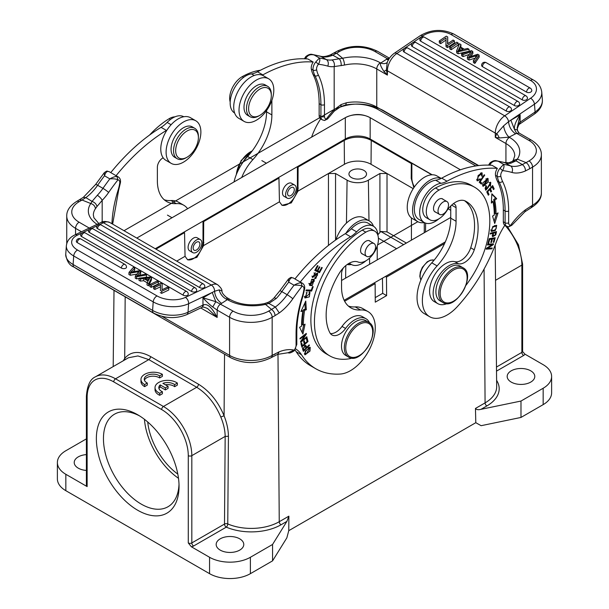 <?xml version="1.0" encoding="UTF-8"?>
<svg xmlns="http://www.w3.org/2000/svg" width="609" height="609" viewBox="0 0 609 609"><rect width="100%" height="100%" fill="white"/><g stroke="black" fill="none" stroke-linecap="round" stroke-linejoin="round"><path stroke-width="0.91" d="M348.493 357.011L345.653 355.374A20.074 11.594 -60 0 1 341.497 346.186A20.074 11.594 -60 0 1 350.259 325.982A20.074 11.594 -60 0 1 365.727 320.6L368.567 322.245C382.673 328.845 361.266 365.933 348.493 357.011A20.074 11.594 -60 0 1 344.336 347.823A20.074 11.594 -60 0 1 353.098 327.619A20.074 11.594 -60 0 1 368.567 322.245M201.853 243.021A7.529 4.347 120 0 0 200.292 239.573A7.529 4.347 120 0 0 192.764 243.92A7.529 4.347 120 0 0 192.764 252.613A7.529 4.347 120 0 0 198.564 250.596A7.529 4.347 120 0 0 201.853 243.021M199.897 244.148A4.765 2.756 120 0 0 198.915 241.963A4.765 2.756 120 0 0 194.142 244.719A4.765 2.756 120 0 0 194.142 250.223A4.765 2.756 120 0 0 197.818 248.952A4.765 2.756 120 0 0 199.897 244.148M296.248 188.524A7.529 4.347 120 0 0 294.695 185.075A7.529 4.347 120 0 0 287.166 189.422A7.529 4.347 120 0 0 287.166 198.115A7.529 4.347 120 0 0 292.967 196.098A7.529 4.347 120 0 0 296.248 188.524M294.299 189.65A4.765 2.756 120 0 0 293.31 187.465A4.765 2.756 120 0 0 288.544 190.221A4.765 2.756 120 0 0 288.544 195.725A4.765 2.756 120 0 0 292.221 194.446A4.765 2.756 120 0 0 294.299 189.65M442.895 302.513L440.056 300.876A20.074 11.594 -60 0 1 435.892 291.681A20.074 11.594 -60 0 1 444.661 271.477A20.074 11.594 -60 0 1 460.13 266.103L462.969 267.739C477.075 274.339 455.661 311.427 442.895 302.513A20.074 11.594 -60 0 1 438.731 293.325A20.074 11.594 -60 0 1 447.501 273.121A20.074 11.594 -60 0 1 462.969 267.739M220.214 550.11A13.801 7.97 0 0 0 235.257 551.838A13.801 7.97 0 0 0 243.775 544.469A13.801 7.97 0 0 0 239.733 538.836A13.801 7.97 0 0 0 224.691 537.108A13.801 7.97 0 0 0 216.172 544.469A13.801 7.97 0 0 0 220.214 550.11M86.394 454.603A13.801 7.97 0 0 0 74.214 462.513A13.801 7.97 0 0 0 78.257 468.154A13.801 7.97 0 0 0 86.394 470.43M363.946 170.436A8.785 5.07 0 0 0 354.369 169.34A8.785 5.07 0 0 0 348.949 174.022A8.785 5.07 0 0 0 351.522 177.607A8.785 5.07 0 0 0 361.091 178.711A8.785 5.07 0 0 0 366.519 174.022A8.785 5.07 0 0 0 363.946 170.436M496.472 367.052L521.867 352.383A2.512 1.446 60 0 0 523.641 355.458A5.017 2.9 0 0 0 524.943 354.156L522.583 351.545M123.345 360.718L124.708 358.419L125.195 359.653M162.9 383.35A8.762 5.062 180 0 1 174.646 384.629L177.356 383.069A12.545 7.247 0 0 0 163.41 380.762A12.545 7.247 0 0 0 155.021 387.598A12.545 7.247 0 0 0 159.718 393.254L162.397 391.709A8.762 5.062 180 0 1 158.82 387.628A8.762 5.062 180 0 1 160.197 384.903L165.359 387.88L168.054 386.327L162.9 383.35M165.382 384.774A8.762 5.062 0 0 1 174.646 386.685L174.646 384.629M174.646 386.685L177.356 385.116L177.356 383.069M155.021 387.598L155.021 389.646A12.545 7.247 0 0 0 159.718 395.302L159.718 393.254M159.718 395.302L162.397 393.757L162.397 391.709M159.002 388.649A8.762 5.062 0 0 1 160.197 386.951L160.197 384.903M160.197 386.951L165.359 389.927L165.359 387.88M165.359 389.927L168.054 388.375L168.054 386.327M144.63 384.583L147.309 383.038A8.762 5.062 180 0 1 144.249 379.194A8.762 5.062 180 0 1 149.974 374.451A8.762 5.062 180 0 1 159.665 375.905L162.375 374.337A12.545 7.247 0 0 0 148.703 372.769A12.545 7.247 0 0 0 140.961 379.46A12.545 7.247 0 0 0 144.63 384.583L144.63 386.631L147.309 385.086L147.309 383.038M144.432 380.222A8.762 5.062 0 0 1 150.826 376.347A8.762 5.062 0 0 1 159.665 377.953L159.665 375.905M159.665 377.953L162.375 376.385L162.375 374.337M140.961 379.46L140.961 381.508A12.545 7.247 0 0 0 144.63 386.631M87.133 486.591L87.133 397.258A2.512 1.446 180 0 1 86.394 396.231L86.394 485.563A2.512 1.446 0 0 0 87.133 486.591L65.841 474.297A28.859 16.664 180 0 1 57.383 462.513A28.859 16.664 180 0 1 65.841 450.736L86.394 438.868M191.348 546.76L188.272 542.939A2.512 1.446 0 0 0 191.82 542.939L224.5 524.067L225.17 436.402C225.071 430.236 223.61 423.773 220.793 416.99L224.082 415.787C226.883 422.905 228.337 429.733 228.428 436.272L225.17 436.402L191.82 455.654L191.82 542.939A2.512 1.446 -120 0 0 193.601 546.007A5.017 2.9 0 0 1 191.348 546.76L209.565 557.281A28.859 16.664 180 0 0 250.383 557.281L250.383 573.67L272.558 560.866L272.558 544.469L250.383 557.281M87.133 397.258A37.644 21.734 60 0 1 113.746 381.889L161.659 409.553A2.512 1.446 -60 0 1 163.433 406.477L196.699 387.271C207.075 393.726 215.106 403.638 220.793 416.99M224.538 354.172L224.082 415.787C218.083 401.529 209.549 391.008 198.473 384.21L150.568 356.554C139.484 350.556 130.866 351.172 124.708 358.419L125.172 296.804M128.666 357.711L137.946 355.938L148.794 359.607L115.52 378.813A2.512 1.446 120 0 0 113.746 381.889M377.23 259.883L377.23 246.097M425.645 223.13L425.508 232.014M377.9 234.724L380.815 231.473L403.63 244.643M406.37 243.06L387.012 231.884L380.815 231.473M344.428 164.293L328.457 173.512L335.551 173.512L347.084 180.173A15.058 8.693 180 0 0 368.376 180.173L379.917 173.512L387.012 173.512L371.041 164.293A18.818 10.863 180 0 0 344.428 164.293L344.245 140.42L298.113 167.056L297.961 191.119L291.3 202.896L282.043 205.309L279.455 201.8L278.945 178.117L203.711 221.554L203.558 245.617L196.897 257.394L187.641 259.815L185.052 256.305L184.542 232.623L183.834 232.212L203.003 221.151L203.003 242.047A13.55 7.826 -60 0 1 197.544 255.186A13.55 7.826 -60 0 1 187.389 259.662M200.292 239.573L197.187 237.784A7.529 4.347 120 0 0 193.418 238.157A7.529 4.347 120 0 0 188.097 247.376A7.529 4.347 120 0 0 189.658 250.824L192.764 252.613M203.711 221.554L203.003 221.151M184.542 232.623L155.942 249.142M430.913 174.882L430.487 174.943M430.487 174.638L431.02 174.334L411.851 163.265L411.851 178.018A13.55 7.826 60 0 0 414.371 186.948M413.861 187.679L411.212 178.391L411.326 163.57L411.851 163.265M411.326 163.57L371.224 140.42A19.077 11.015 0 0 0 344.245 140.42M298.113 167.056L297.405 166.645L297.405 187.549A13.55 7.826 -60 0 1 291.947 200.681A13.55 7.826 -60 0 1 281.792 205.157M278.945 178.117L278.237 177.714L297.405 166.645M294.695 185.075L291.582 183.279A7.529 4.347 120 0 0 287.821 183.652A7.529 4.347 120 0 0 282.5 192.878A7.529 4.347 120 0 0 284.053 196.319L287.166 198.115M485.099 188.394A30.191 17.433 180 0 1 485.518 188.805M444.57 243.547L386.479 277.087L386.616 295.609L382.68 293.332L375.228 297.634M386.616 295.609L375.266 302.163L375.121 283.642L374.055 283.025M386.479 277.087L385.413 276.471M382.68 293.332L382.452 278.184M375.121 283.642L344.641 301.242M511.225 382.094A13.801 7.97 0 0 0 526.26 383.822A13.801 7.97 0 0 0 534.786 376.461A13.801 7.97 0 0 0 530.744 370.828A13.801 7.97 0 0 0 515.701 369.1A13.801 7.97 0 0 0 507.183 376.461A13.801 7.97 0 0 0 511.225 382.094M475.804 422.692L481.118 425.691L520.984 417.439L520.984 401.049L480.996 409.324C478.271 410.009 476.428 409.72 475.462 408.441L485.084 402.884A39.577 22.853 0 0 0 496.678 386.745A39.577 22.853 0 0 0 496.678 386.586L495.17 245.107M272.558 560.866L286.847 537.854L288.757 530.683L475.796 422.692L475.462 408.441M520.984 417.439L543.159 404.635A28.859 16.664 0 0 0 551.617 392.851L551.617 376.461A28.859 16.664 180 0 1 543.159 388.245L520.984 401.049M524.943 354.156L543.159 364.677A28.859 16.664 180 0 1 551.617 376.461M277.993 354.232L279.249 521.715L288.879 516.158L288.757 530.683M57.383 462.513L57.383 478.91A28.859 16.664 0 0 0 65.841 490.687L209.565 573.67A28.859 16.664 0 0 0 250.383 573.67M179.046 486.385A58.472 33.761 60 0 1 137.703 510.258A58.472 33.761 60 0 1 96.359 438.647A58.472 33.761 60 0 1 137.703 414.775A58.472 33.761 60 0 1 179.046 486.385M193.601 546.007L226.274 527.143A42.09 24.299 0 0 0 281.023 524.775A2.512 1.446 -120 0 1 279.249 521.715A39.577 22.853 0 0 1 227.766 523.946A2.512 1.439 -179.6 0 0 224.5 524.067A2.512 1.446 -120 0 0 225.84 526.831A2.512 1.446 -120 0 0 226.274 527.143A2.512 1.218 113.1 0 0 227.766 523.946L228.428 436.272M288.879 516.158L286.892 521.388L272.558 544.469M139.514 415.871A53.447 30.861 -120 0 0 114.522 414.173A53.447 30.861 -120 0 0 114.522 475.895A53.447 30.861 -120 0 0 167.977 506.757A53.447 30.861 -120 0 0 179.008 484.269M178.498 478.293A53.447 30.861 60 0 1 144.44 419.296M147.721 421.984A48.933 28.25 -120 0 0 177.813 474.099M177.189 158.713L174.699 157.282A17.57 10.14 -60 0 1 172.012 143.199A17.57 10.14 -60 0 1 192.269 126.855L194.751 128.293A17.57 10.14 120 0 0 174.494 144.637A17.57 10.14 120 0 0 177.189 158.713A17.57 10.14 120 0 0 185.973 157.845L187.032 157.229A16.062 9.272 120 0 0 197.522 143.085A16.062 9.272 120 0 0 198.389 137.565A16.062 9.272 120 0 0 189.254 129.976A16.062 9.272 120 0 0 176.541 145.155A16.062 9.272 120 0 0 187.032 157.229M198.389 137.565L198.389 136.332A17.57 10.14 120 0 0 194.751 128.293M345.874 233.3A24.596 14.197 -60 0 1 357.026 222.178A24.596 14.197 -60 0 1 369.32 220.96L363.999 217.893A24.596 14.197 120 0 0 351.705 219.111A24.596 14.197 120 0 0 335.947 239.794M369.32 220.96A24.596 14.197 -60 0 1 373.477 226.266M351.401 264.512A24.596 14.197 -60 0 1 347.206 264.504M195.786 120.772L190.457 117.697A24.596 14.197 120 0 0 178.163 118.915A24.596 14.197 120 0 0 162.101 140.588A24.596 14.197 120 0 0 165.869 160.296L171.19 163.364A24.596 14.197 -60 0 1 167.422 143.663A24.596 14.197 -60 0 1 183.484 121.99A24.596 14.197 -60 0 1 195.786 120.772A24.596 14.197 -60 0 1 199.554 140.481A24.596 14.197 -60 0 1 183.484 162.146A24.596 14.197 -60 0 1 171.19 163.364M174.897 116.859A17.57 10.14 -60 0 0 169.066 118.747A73.773 42.592 120 0 0 149.57 135.031M352.032 358.031A22.586 13.04 120 0 1 349.482 358.747A73.773 42.592 -60 0 1 329.713 355.846A73.773 42.592 -60 0 1 318.263 297.222A73.773 42.592 -60 0 1 365.834 232.166A17.57 10.14 120 0 1 374.801 231.192L371.254 229.144A17.57 10.14 -60 0 0 362.286 230.118A73.773 42.592 120 0 0 314.708 295.175A73.773 42.592 120 0 0 326.165 353.799L329.713 355.846M369.572 322.937A22.586 13.04 120 0 0 366.017 318.743A22.586 13.04 120 0 0 345.577 328.457A15.058 8.693 -60 0 1 331.951 334.942A15.058 8.693 -60 0 1 329.796 332.598A57.216 33.031 -60 0 1 339.297 273.251A20.074 11.594 -60 0 1 358.023 261.992A17.57 10.14 120 0 0 375.167 250.817A17.57 10.14 120 0 0 374.801 231.192M330.39 333.549A15.058 8.693 120 0 0 342.03 326.409A22.586 13.04 -60 0 1 362.462 316.688L366.017 318.743M370.287 241.37A7.529 4.347 120 0 0 369.663 240.867A7.529 4.347 120 0 0 363.877 242.869A7.529 4.347 120 0 0 360.574 250.421A7.529 4.347 120 0 0 362.134 253.907A7.529 4.347 120 0 0 362.88 254.189M305.505 297.07L309.867 293.553L308.969 292.921L309.448 291.977L309.958 292.175L309.319 296.865L305.033 297.984L307.02 292.29L305.505 297.07L304.264 296.332M304.591 297.588L306.715 297.283M309.638 293.226L309.41 292.061M306.921 293.18L306.16 292.746M309.867 293.553L308.969 292.921M314.838 270.35L318.431 272.086L318.872 271.279M321.674 267.42L322.23 267.686L319.497 272.703L314.792 270.426L317.434 265.577L317.989 265.844L315.827 269.81L317.274 270.503L319.299 266.788L319.847 267.054L317.822 270.769L319.428 271.545L321.674 267.42M317.297 270.465L317.822 270.769M315.295 269.498L315.827 269.81M318.431 272.086L319.497 272.703M314.922 273.548L313.049 276.684L317.776 273.243L315.85 278.465L314.784 277.849L317.594 275.07L317.335 274.096L312.584 277.521L315.295 272.665L314.922 273.548L313.917 272.969M317.266 274.05L317.144 273.106M312.181 277.034L312.965 276.638M315.059 274.012L316.124 274.621M315.85 278.465L314.754 278.549L315.112 277.689M306.167 290.295L310.666 290.09M312.516 286.664L313.186 286.687L311.602 291.056L305.954 290.866L306.289 289.945L311.275 290.105L312.516 286.664M310.537 290.44L311.602 291.056M311.549 279.432L313.795 280.33L309.699 283.855L310.263 284.555L314.373 281.008L313.795 280.33M310.263 284.555L308.892 283.703M309.364 285.111L311.465 284.867M314.145 280.612L313.673 279.181M311.838 279.303L314.274 279.417L312.234 285.606L309.829 285.492L311.838 279.303M300.26 282.036L294.939 278.96A150.568 86.927 -60 0 1 345.273 233.673A25.091 14.487 120 0 0 351.324 228.771L356.646 231.846A25.091 14.487 -60 0 1 350.594 236.749A150.568 86.927 120 0 0 300.26 282.036A7.529 4.347 -60 0 1 300.648 282.218L302.422 283.246A7.529 4.347 120 0 0 301.189 282.896L302.117 286.207C300.526 285.301 297.824 284.966 294.025 285.21C297.177 283.474 299.559 282.698 301.189 282.896M356.646 231.846A22.084 12.751 -60 0 1 373.393 226.213A22.084 12.751 -60 0 1 377.945 235.523M366.009 260.751A22.084 12.751 -60 0 1 351.309 264.458A22.084 12.751 -60 0 1 350.814 264.146A7.529 4.347 -60 0 0 350.647 264.04A7.529 4.347 -60 0 0 348.158 263.857M373.393 226.213L368.064 223.138A22.084 12.751 120 0 0 351.324 228.771M295.578 348.858A50.189 28.973 -60 0 1 301.516 354.773A115.436 66.647 120 0 0 315.782 368.749A115.436 66.647 120 0 0 340.324 374.048A35.132 20.287 120 0 0 350.419 370.698A35.132 20.287 120 0 0 373.37 339.738A35.132 20.287 120 0 0 367.988 311.587A35.132 20.287 120 0 0 360.52 309.973A45.173 26.08 -60 0 1 350.913 307.903A45.173 26.08 -60 0 1 341.558 287.22L341.558 273.639A7.529 4.347 -60 0 1 343.545 267.709M348.409 306.091A45.173 26.08 120 0 0 355.192 306.898A35.132 20.287 -60 0 1 362.659 308.512L367.988 311.587M315.782 368.749L310.461 365.674A115.436 66.647 -60 0 1 296.195 351.705A50.189 28.973 120 0 0 294.923 349.916M167.011 130.029A25.091 14.487 -60 0 1 166.409 130.41A150.568 86.927 120 0 0 116.075 175.697L110.754 172.621A150.568 86.927 -60 0 1 161.088 127.334A25.091 14.487 120 0 0 167.132 122.432A22.084 12.751 -60 0 1 183.789 116.745M187.61 208.727A35.132 20.287 120 0 0 183.796 205.248A35.132 20.287 120 0 0 176.328 203.634A45.173 26.08 -60 0 1 166.729 201.564A45.173 26.08 -60 0 1 157.373 180.881L157.373 167.292A7.529 4.347 -60 0 1 163.174 157.822M164.224 199.752A45.173 26.08 120 0 0 171.007 200.559A35.132 20.287 -60 0 1 178.475 202.173L183.796 205.248M305.246 309.128L306.312 309.745L304.629 310.301A84.567 48.827 120 0 0 303.351 325.168L302.285 324.551A84.567 48.827 -60 0 1 303.571 309.692L305.246 309.128L304.865 303.031M302.079 332.4L303.693 324.97M301.47 310.392L302.894 310.887L300.937 311.542L305.764 301.074L306.312 309.745M303.351 325.168L305.063 324.178L302.909 334.075L299.575 327.337L301.569 326.188A87.079 50.273 -60 0 1 302.894 310.887M304.629 310.301L303.571 309.692M301.425 340.347L301.897 340.621L306.829 336.731L306.944 337.371L300.656 342.327L300.541 341.641L305.01 335.102L300.077 338.992L299.963 338.353L306.251 333.397L306.373 334.082L301.897 340.621M305.802 333.747L306.373 334.082M304.477 334.79L305.01 335.102M306.411 337.059L306.944 337.371M306.289 354.004L309.699 348.211L308.877 348.203C305.322 351.058 304.462 352.992 306.289 354.004L304.431 353.319M308.573 347.564L309.699 348.211M309.73 348.226L309.585 347.214M304.576 354.347L305.596 353.989M305.231 351.089L310.225 347.351L309.981 351.111L304.995 354.826L305.231 351.089M302.254 347.754L303.32 348.363L303.868 350.091M302.81 349.467L303.876 350.084L306.03 347.975L305.284 346.369L303.32 348.363M302.81 349.475L302.566 348.812M308.9 345.174L309.41 345.463L303.373 351.363L302.582 348.98L305.832 345.44L306.738 347.282L305.68 346.666L305.208 345.41M302.932 350.137L303.32 349.764M305.802 347.336L306.182 346.963M306.738 347.282L309.197 344.884L309.41 345.463M306.357 338.65L307.081 338.003L308.017 341.535L301.843 346.993L300.937 343.567L301.668 342.928L302.407 345.722L304.294 344.047L303.602 341.428L304.325 340.796L305.018 343.407L307.126 341.55L306.357 338.65M303.967 342.798L305.018 343.407M301.348 345.113L302.407 345.722M306.959 340.926L308.017 341.535M111.949 223.739A99.876 57.665 -60 0 1 118.001 190.51A36.137 20.866 120 0 0 119.729 183.233A5.017 2.9 120 0 0 117.933 179.868C116.342 178.962 113.639 178.627 109.841 178.871A155.584 89.828 120 0 0 102.951 188.348A35.132 20.287 -60 0 1 97.311 195.283L92.058 201.404L85.823 197.613L82.025 200.026L90.771 203.528L92.058 201.412M133.165 271.751L134.619 270.312L134.772 268.181L130.684 272.231L139.179 270.731L140.801 271.667L140.626 273.791L139.316 275.405M136.987 274.08L130.265 275.253L130.417 273.121L129.032 272.322L133.386 267.381L134.772 268.181M129.032 272.322L128.88 274.453L130.265 275.253M130.417 273.121L139.103 271.584L135.373 275.976L135.213 278.107L136.523 278.861L136.682 276.737L135.373 275.976M137.01 275.869L145.201 274.202L146.563 274.986L146.404 277.118L142.742 277.765M146.563 274.986L136.682 276.737M139.073 278.412L136.523 278.861M137.002 275.877L140.816 271.675M121.358 268.059A3.015 1.736 120 0 1 123.482 264.595A3.015 1.736 120 0 1 124.99 264.443A3.015 3.015 0 0 1 126.489 267.267A3.015 1.583 -175.8 0 1 124.586 268.584A3.015 1.583 -175.8 0 1 121.358 268.059L77.221 242.58A3.015 1.583 -175.8 0 1 76.338 241.347A3.015 3.015 0 0 1 80.845 238.956A3.015 1.736 -60 0 0 79.345 239.109A3.015 1.736 -60 0 0 77.221 242.58M191.569 291.46A3.015 1.736 120 0 1 193.692 287.988A3.015 1.736 120 0 1 195.192 287.844A3.015 3.015 0 0 1 196.692 290.668A3.015 1.583 -175.8 0 1 194.789 291.977A3.015 1.583 -175.8 0 1 191.569 291.46L89.363 232.448A3.015 1.583 -175.8 0 1 88.48 231.222A3.015 3.015 0 0 1 92.987 228.832A3.015 1.736 -60 0 0 91.479 228.984A3.015 1.736 -60 0 0 89.363 232.448M199.699 287.585A3.015 1.736 120 0 1 201.823 284.114A3.015 1.736 120 0 1 203.33 283.969A3.015 3.015 0 0 1 204.822 286.793A3.015 1.583 -175.8 0 1 202.919 288.11A3.015 1.583 -175.8 0 1 199.699 287.585L97.493 228.581A3.015 1.583 -175.8 0 1 96.61 227.347A3.015 3.015 0 0 1 101.117 224.957A3.015 1.736 -60 0 0 99.61 225.109A3.015 1.736 -60 0 0 97.493 228.581M183.126 295.152A3.015 1.736 120 0 1 184.519 292.251A3.015 1.736 120 0 1 186.757 291.536A3.015 3.015 0 0 1 188.25 294.36A3.015 1.583 -175.8 0 1 186.346 295.677A3.015 1.583 -175.8 0 1 183.126 295.152L81.537 236.505A3.015 1.583 -175.8 0 1 80.654 235.272A3.015 3.015 0 0 1 85.161 232.882A3.015 1.736 -60 0 0 82.931 233.605A3.015 1.736 -60 0 0 81.537 236.505M148.002 280.247L148.154 278.115L144.957 278.458L148.436 280.46L150.042 277.818M148.154 278.115L150.05 277.795M148.604 280.17L148.048 280.239M143.808 278.595L140.534 278.96L139.096 278.13L150.103 277.034L151.565 277.879L148.687 283.665L147.142 282.774L148.086 281.061L143.808 278.595L143.648 280.719L140.382 281.092L140.534 278.96M147.157 282.743L143.648 280.719M147.142 282.774L146.99 284.905L148.527 285.796L148.687 283.665M151.565 277.879L151.413 280.011L148.527 285.796M139.096 278.13L138.943 280.262L140.382 281.092M160.586 284.685L155.029 287.326L153.734 286.58L160.799 283.208L162.192 284.015L162.024 289.762L167.574 287.121L168.876 287.874L161.804 291.239L160.411 290.44L160.586 284.685L160.411 290.44M161.804 291.239L161.651 293.371L160.258 292.564M168.876 287.874L168.723 290.006L161.651 293.371M153.734 286.58L153.575 288.712L154.876 289.458L155.029 287.326M154.876 289.458L160.433 286.816M158.424 281.838L151.359 285.21L149.997 284.426L157.069 281.053L158.424 281.838L158.271 283.969L151.199 287.341L151.359 285.21M149.997 284.426L149.844 286.557L151.199 287.341M97.09 224.333A35.132 20.28 180 0 1 90.771 203.528C93.565 204.411 95.126 206.131 95.438 208.681L96.945 206.565C96.45 204.152 94.814 202.439 92.043 201.427M97.311 195.283A5.017 1.606 43.8 0 1 102.183 200.369L96.945 206.565M275.215 354.08L272.581 355.237M271.545 357.354L272.581 355.146L279.272 351.781L277.62 354.301M294.292 350.731C291.269 352.786 289.214 353.448 288.11 352.725L294.155 350.129A5.017 2.9 120 0 0 296.073 345.387A2.512 1.446 180 0 0 296.804 344.359L294.292 350.731A2.512 0.617 -139.6 0 0 294.155 350.129A50.189 28.973 -60 0 0 279.272 351.781M212.739 307.012C209.542 304.553 206.284 301.485 202.972 297.809L215.822 301.668L233.133 311.13A25.091 14.487 0 0 0 268.622 311.13L271.538 309.448L265.478 304.393A35.132 20.28 180 0 1 227.812 299.856L227.401 299.62L220.709 303.952C218.57 305.452 217.39 307.499 217.162 310.103L212.739 307.012L215.822 301.668L212.229 292.465L214.566 291.269C215.084 296.423 217.451 300.465 221.668 303.404M203.612 304.85C207.593 303.457 212.107 307.652 217.162 317.441L207.555 308.497C204.007 307.065 202.226 306.662 202.218 307.309L203.612 304.85L202.972 305.101A5.017 3.136 64.5 0 1 201.579 307.583L202.218 307.309M292.312 277.773A7.529 4.347 -60 0 1 293.553 278.123L292.312 277.773C290.836 277.658 289.633 279.112 288.704 282.134L294.025 285.21A155.584 89.828 120 0 0 287.136 294.695A35.132 20.287 -60 0 1 275.337 307.027L279.272 312.927L275.085 315.591C274.834 313.003 273.647 310.955 271.538 309.448L275.329 307.02L267.343 302.612C269.193 301.995 271.37 300.496 273.875 298.113A5.017 1.606 43.8 0 1 276.174 298.547L268.835 303.434L265.478 304.409M276.174 298.547A35.132 20.287 120 0 0 281.815 291.62A155.584 89.828 -60 0 1 288.704 282.134L288.445 279.074M227.812 299.856A5.017 2.9 120 0 1 230.324 299.613C240.045 304.766 251.395 306.091 264.367 303.602A5.017 1.492 77.1 0 1 265.471 304.401M230.324 299.613L226.67 297.504L227.401 299.62A10.041 6.813 -130.8 0 1 219.217 289.876L221.927 290.942C222.133 289.511 220.724 287.456 217.702 284.791A14.555 8.404 120 0 0 211.315 285.042L185.395 297.39A5.017 3.136 -115.5 0 1 188.63 303.701L188.014 312.227A25.091 13.17 -175.8 0 1 152.593 310.4L73.095 264.504A25.091 13.17 -175.8 0 1 65.742 254.265C66.655 261.109 69.449 265.41 74.123 267.168A5.017 2.9 -60 0 1 73.095 264.504L73.712 255.978A5.017 2.9 -60 0 1 77.556 250.04A20.074 10.536 4.2 0 1 77.503 235.104A5.017 3.136 -115.5 0 0 75.036 234.838L100.965 222.483A5.017 3.136 64.5 0 1 103.431 222.757L211.315 285.042A5.017 3.136 64.5 0 1 214.566 291.269L219.217 289.876M116.075 175.697A7.529 4.347 -60 0 1 116.464 175.879L118.237 176.907A7.529 4.347 120 0 0 116.997 176.557C115.375 176.359 112.985 177.135 109.841 178.871L104.512 175.795L104.261 172.735M108.128 171.433A7.529 4.347 -60 0 1 109.369 171.784L108.128 171.433C106.651 171.319 105.441 172.773 104.512 175.795A155.584 89.828 -60 0 0 97.63 185.281L102.951 188.348A5.017 0.579 34.7 0 1 108.63 192.452A40.148 23.18 -60 0 1 102.183 200.369L102.183 221.981M83.364 197.423L85.823 197.613A35.132 20.287 120 0 0 97.63 185.281A5.017 0.579 34.7 0 0 95.636 184.466L104.299 172.674C106.24 171.236 107.275 170.748 107.397 171.213M108.63 192.452A150.568 86.927 120 0 1 117.933 179.868L116.997 176.557M375.57 246.919A7.399 4.271 120 0 0 374.033 243.531A7.399 4.271 120 0 0 368.331 245.518A7.399 4.271 120 0 0 365.103 252.979A7.399 4.271 120 0 0 366.633 256.359A7.399 4.271 120 0 0 372.343 254.372A7.399 4.271 120 0 0 375.57 246.919M445.27 212.419A7.399 4.271 120 0 0 446.968 201.579A7.399 4.271 120 0 0 441.259 203.566A7.399 4.271 120 0 0 439.561 214.398A7.399 4.271 120 0 0 445.27 212.419M256.412 120.194A24.596 14.197 -60 0 1 244.118 121.412A24.596 14.197 -60 0 1 240.349 101.703A24.596 14.197 -60 0 1 256.412 80.038A24.596 14.197 -60 0 1 268.714 78.82A24.596 14.197 -60 0 1 272.482 98.521A24.596 14.197 -60 0 1 256.412 120.194M268.714 78.82L263.385 75.744A24.596 14.197 120 0 0 251.091 76.962A24.596 14.197 120 0 0 235.028 98.635A24.596 14.197 120 0 0 238.797 118.336L244.118 121.412M424.328 222.551A24.596 14.197 -60 0 1 417.66 221.607A24.596 14.197 -60 0 1 413.892 201.899A24.596 14.197 -60 0 1 429.954 180.226A24.596 14.197 -60 0 1 441.106 178.46M441.213 178.407L436.927 175.932A24.596 14.197 120 0 0 424.633 177.15A24.596 14.197 120 0 0 408.563 198.823A24.596 14.197 120 0 0 412.339 218.532L417.66 221.607M429.931 219.796A17.57 10.14 120 0 1 427.305 205.499A17.57 10.14 120 0 1 439.051 190.054A73.773 42.592 -60 0 1 474.54 187.176L470.993 185.128A73.773 42.592 120 0 0 435.496 187.998A17.57 10.14 -60 0 0 423.757 203.452A17.57 10.14 -60 0 0 426.384 217.74L429.931 219.796A17.57 10.14 120 0 0 446.603 211.11A20.074 11.594 -60 0 1 465.314 201.016A57.216 33.031 -60 0 1 466.258 201.526A57.216 33.031 -60 0 1 474.259 249.835A15.058 8.693 -60 0 1 458.425 263.735A22.586 13.04 120 0 0 436.942 279.196A22.586 13.04 120 0 0 437.825 303.655A22.586 13.04 120 0 0 447.143 303.533M474.54 187.176A73.773 42.592 -60 0 1 465.999 285.271M437.825 303.655L434.278 301.607A22.586 13.04 -60 0 1 433.395 277.148A22.586 13.04 -60 0 1 454.877 261.687A15.058 8.693 120 0 0 470.711 247.787A57.216 33.031 120 0 0 464.553 200.688M435.808 212.237A7.529 4.347 -60 0 1 435.062 211.947A7.529 4.347 -60 0 1 433.501 208.461A7.529 4.347 120 0 1 436.805 200.909A7.529 4.347 120 0 1 442.591 198.907A7.529 4.347 120 0 1 443.215 199.409M260.462 70.241A73.773 42.592 120 0 0 242.283 76.627A17.57 10.14 -60 0 0 230.179 101.985M241.567 164.369A22.586 13.04 -60 0 1 249.614 154.191M254.227 75.478L251.471 73.887A25.091 14.487 120 0 0 257.523 71.809A150.568 86.927 -60 0 1 307.857 58.974L313.178 62.049A150.568 86.927 120 0 0 262.844 74.877A25.091 14.487 -60 0 1 262.243 75.196M251.471 73.887A22.084 12.751 120 0 0 232.737 91.556A22.084 12.751 120 0 0 234.64 113.038M271.827 100.508A7.529 4.347 -60 0 1 271.88 101.338L271.88 114.918A45.173 26.08 -60 0 1 252.925 159.566A35.132 20.287 120 0 0 241.72 177.485M234.001 181.946A35.132 20.287 -60 0 1 247.604 156.49A45.173 26.08 120 0 0 266.559 111.85L266.559 110.564M311.587 137.147A115.436 66.647 120 0 0 311.922 136.233A50.189 28.973 -60 0 1 320.669 118.869A7.529 4.347 -60 0 1 319.146 115.436L319.146 103.637A97.364 56.218 120 0 0 313.178 74.717A38.649 22.312 -60 0 1 311.328 69.061A7.529 4.347 -60 0 1 311.229 67.926A7.529 4.347 -60 0 1 313.178 62.049M485.388 189.764L486.363 189.33M490.428 183.393L490.176 182.236M485.487 188.798L485.091 188.493M490.078 185.859L490.222 183.218L485.868 190.252L485.403 187.252L486.286 185.829L486.553 189.414L488.182 187.473L490.755 182.357L490.451 186.316L490.078 185.859M486.652 186.255L485.586 185.638M480.349 183.218L480.79 182.571L479.641 181.505M480.79 182.571L481.856 183.187L481.255 184.063L479.199 182.144L484.269 174.737L484.711 175.141L480.235 181.68L481.856 183.187M479.725 181.383L480.235 181.68M484.193 174.844L484.711 175.141M486.286 178.681L487.527 179.366L486.53 179.381L483.622 185.471L484.688 185.41L487.527 179.366M483.622 185.471L482.427 184.755M482.671 185.905L483.797 185.547M487.672 179.472L487.421 178.315M488.235 182.03L483.12 186.362L482.937 182.776L488.037 178.475L488.235 182.03L487.71 181.726M487.672 244.293L490.968 244.102L492.034 244.719L487.459 244.978L487.71 244.179L493.534 243.844L493.267 244.696L487.634 248.274L492.209 248.008L491.958 248.807L486.134 249.15L486.401 248.289L492.034 244.719M486.347 248.457L490.93 248.084M491.6 244.468L492.255 243.92M490.892 248.198L491.958 248.807M487.002 247.909L487.634 248.274M492.201 244.087L493.267 244.696M489.179 238.69L490.656 238.454L491.722 239.063L489.674 239.398L488.654 243.242L487.946 243.356L489.179 238.69L495.193 237.708L493.998 242.237L493.29 242.352L494.264 238.652L492.422 238.949L491.509 242.42L490.808 242.534L491.722 239.063M491.242 238.789L493.199 238.035L494.264 238.652M493.792 238.378L493.914 237.913M488.068 242.907L488.654 243.242M489.08 239.055L489.674 239.398M490.923 242.077L491.509 242.42M491.356 238.34L492.422 238.949M493.412 241.895L493.998 242.237M453.119 203.878A7.529 4.347 -60 0 1 454.512 204.228A7.529 4.347 -60 0 1 456.065 207.677L456.065 221.257A45.173 26.08 -60 0 1 437.11 265.905A35.132 20.287 120 0 0 429.642 316.71A35.132 20.287 120 0 0 447.212 314.967A35.132 20.287 120 0 0 457.306 306.662A115.436 66.647 120 0 0 496.114 242.572A50.189 28.973 -60 0 1 504.861 225.208A7.529 4.347 -60 0 1 503.331 221.775L503.331 209.976A97.364 56.218 120 0 0 497.363 181.056A38.649 22.312 -60 0 1 495.52 175.4A7.529 4.347 -60 0 1 495.414 174.265A7.529 4.347 -60 0 1 497.363 168.388A150.568 86.927 120 0 0 447.029 181.216A25.091 14.487 -60 0 1 440.985 183.301A22.084 12.751 120 0 0 422.212 201.046A22.084 12.751 120 0 0 424.237 222.506A22.084 12.751 120 0 0 435.275 221.41A22.084 12.751 120 0 0 438.952 218.783M424.237 222.506L418.916 219.43A22.084 12.751 -60 0 1 416.891 197.971A22.084 12.751 -60 0 1 435.656 180.226A25.091 14.487 120 0 0 441.708 178.148A150.568 86.927 -60 0 1 492.042 165.313L497.363 168.388M429.642 316.71L424.321 313.635A35.132 20.287 -60 0 1 431.789 262.829A45.173 26.08 120 0 0 450.744 218.189L450.744 205.987M491.41 201.518L491.927 201.092L492.993 201.701L491.318 203.079L491.859 193.784L496.693 198.671L494.729 200.277A87.079 50.273 -60 0 1 496.053 214.056L494.988 213.439A87.079 50.273 120 0 0 493.663 199.661L495.627 198.054L491.836 194.218M494.112 221.41L496.518 213.789M496.053 214.056L498.055 212.899L494.714 223.488L492.567 216.073L494.28 215.084A84.567 48.827 120 0 0 492.993 201.701M494.729 200.277L493.663 199.661M496.693 198.671L495.627 198.054M494.546 231.999L495.612 232.615L493.419 233.186L492.491 232.646M492.239 233.11L492.331 232.691M493.419 233.186L493.252 235.927L495.071 234.975L495.619 232.615M492.3 236.246L493.275 235.942M495.17 232.356L495.254 231.93M491.767 232.836L492.696 233.369L490.192 234.016L490.359 233.194L496.518 231.61L495.772 234.899L492.658 236.734L492.696 233.369M495.193 234.564L495.772 234.899M490.93 229.989L491.996 230.605C495.315 230.354 496.731 228.923 496.244 226.297C492.947 226.472 491.532 227.911 491.996 230.605L490.816 229.905M494.63 225.505L495.094 225.627M491.037 230.986L492.521 230.758M496.312 226.35L496.084 225.284M495.383 230.392L491.471 231.412L492.826 226.479L496.716 225.475L495.383 230.392L494.782 230.042M481.696 175.872L482.229 176.176L481.612 176.085L481.567 173.748L478.095 176.762L477.821 180.005L476.626 179.297M480.356 173.07L481.567 173.748M481.658 173.816L481.468 172.712M476.862 180.454L477.928 180.058M477.821 180.005L478.75 179.959L480.029 178.764M480.029 178.757L480.349 179.358L479.801 179.038M480.349 179.358L477.334 180.911L478.118 175.537L482.092 172.88L482.229 176.176M487.779 194.05L486.926 191.645M490.352 190.906L489.621 188.782M492.925 188.432L492.125 186.133M487.946 193.875L489.012 194.484L488.319 195.223L486.758 191.827L492.651 185.57L494.165 188.866L493.465 189.605L492.232 186.91L490.428 188.828L491.585 191.348L490.892 192.079L489.735 189.559L487.733 191.69L489.012 194.484M487.185 191.378L487.733 191.69M489.187 189.247L489.735 189.559M490.519 190.731L491.585 191.348M489.88 188.516L490.428 188.828M491.684 186.598L492.232 186.91M493.1 188.25L494.165 188.866M517.551 131.179C517.68 129.999 516.653 129.405 514.468 129.397L516.584 133.287L509.078 137.147L499.243 137.969L495.292 137.383L505.934 143.534A5.017 2.9 120 0 1 509.489 137.383A35.132 20.28 180 0 1 517.346 159.132L516.059 160.852L522.294 164.59L526.092 162.618M505.934 162.816L505.934 143.534A30.115 17.387 180 0 1 514.757 155.828L513.197 160.411L517.346 159.132L526.092 162.633C528.201 164.141 529.381 166.188 529.64 168.777L525.453 170.939C525.445 168.229 524.387 166.12 522.294 164.597A35.132 20.287 -60 0 1 510.487 165.892A155.584 89.828 120 0 0 503.605 164.361C504.359 165.846 504.024 167.932 502.608 170.604A5.017 2.9 120 0 0 500.811 176.047A36.137 20.866 120 0 0 502.532 181.33A99.876 57.665 -60 0 1 508.652 211.003A2.512 1.446 0 0 1 505.105 211.003L505.105 222.803A7.529 4.347 120 0 0 506.665 226.251L508.743 226.822L511.758 225.307L524.92 211.765M499.243 137.969A10.041 6.44 60 0 0 496.754 133.668L503.613 125.835L508.584 121.671M509.489 137.383L509.078 137.147A10.041 4.552 68.9 0 1 503.613 125.835M515.617 133.843C511.415 130.897 509.055 126.847 508.538 121.693L534.466 104.185A25.091 15.697 -4.5 0 0 541.744 91.959C540.914 86.554 538.128 82.565 533.377 80A5.017 2.9 120 0 0 530.561 80.441A20.074 12.553 -4.5 0 1 530.614 98.232A5.017 2.634 55.8 0 1 534.466 104.185L535.09 111.995A5.017 2.634 55.8 0 1 534.359 114.096L519.401 124.244A5.017 2.634 55.8 0 0 520.132 122.135L535.09 111.995A25.091 15.697 175.5 0 0 542.36 99.762C542.718 105.22 540.054 110.001 534.359 114.096M470.864 56.447L472.904 53.371L472.744 51.415L469.006 57.063L477.7 54.277L479.085 55.076L474.731 61.44L474.883 63.397L473.498 62.598L473.345 60.641L477.433 55.366L475.667 55.982L475.819 57.931L469.09 60.047L467.468 59.111L467.331 57.162L468.938 58.099L469.09 60.047M474.731 61.44L473.345 60.641M479.085 55.076L479.237 57.025L474.883 63.397M469.021 54.467L463.076 56.576L462.916 54.62L461.553 53.836L471.435 50.661L472.744 51.415M461.553 53.836L461.713 55.792L463.076 56.576M462.924 54.627L471.107 51.727L467.301 57.155M468.938 58.099L475.667 55.982M526.656 92.172L482.511 66.685A3.015 1.88 175.5 0 1 481.635 65.49A3.015 3.015 0 0 1 486.142 62.643L530.279 88.122A3.015 1.736 120 0 0 528.772 88.275A3.015 1.736 120 0 0 526.656 92.172A3.015 1.88 175.5 0 0 529.997 92.401A3.015 1.88 175.5 0 0 531.779 90.497A3.015 3.015 0 0 0 530.279 88.122M514.514 105.585L412.308 46.573A3.015 1.88 175.5 0 1 411.425 45.378A3.015 3.015 0 0 1 415.932 42.531L518.145 101.536A3.015 1.736 120 0 0 516.638 101.688A3.015 1.736 120 0 0 514.514 105.585A3.015 1.88 175.5 0 0 517.856 105.814A3.015 1.88 175.5 0 0 519.637 103.911A3.015 3.015 0 0 0 518.145 101.536M506.384 111.104L404.178 52.092A3.015 1.88 175.5 0 1 403.295 50.89A3.015 3.015 0 0 1 407.802 48.042L510.007 107.055A3.015 1.736 120 0 0 508.507 107.207A3.015 1.736 120 0 0 506.384 111.104A3.015 1.88 175.5 0 0 509.725 111.325A3.015 1.88 175.5 0 0 511.507 109.422A3.015 3.015 0 0 0 510.007 107.055M522.339 99.891L420.75 41.237A3.015 1.88 175.5 0 1 419.867 40.034A3.015 3.015 0 0 1 424.374 37.195L525.963 95.841A3.015 1.736 120 0 0 523.641 96.648A3.015 1.736 120 0 0 522.332 99.686A3.015 1.736 120 0 0 522.339 99.891A3.015 1.88 175.5 0 0 525.681 100.12A3.015 1.88 175.5 0 0 527.463 98.216A3.015 3.015 0 0 0 525.963 95.841M458.067 50.882L463.16 49.527L459.681 47.525L459.833 49.474L460.876 50.075M458.059 50.882L459.688 47.525M459.841 49.474L459.376 50.44M464.317 49.238L467.583 48.438L469.021 49.268L458.014 51.795L456.552 50.95L459.43 43.734L460.975 44.624L460.031 46.764L464.317 49.238M460.975 44.624L460.838 47.236M456.552 50.95L456.704 52.899L458.174 53.744L458.014 51.795M469.021 49.268L469.174 51.217L458.174 53.744M447.531 43.84L453.088 40.065L454.39 40.818L447.318 45.614L445.925 44.815L446.092 37.941L440.543 41.701L439.241 40.955L446.313 36.159L447.706 36.959L447.531 43.84M447.706 36.959L447.737 43.696M439.241 40.955L439.394 42.904L440.695 43.658L446.039 40.027M440.543 41.701L440.695 43.658M445.925 44.815L446.077 46.764L447.47 47.563L454.542 42.767L454.39 40.818M447.318 45.614L447.47 47.563M449.693 46.984L456.765 42.188L458.12 42.973L451.048 47.768L449.693 46.984L449.845 48.941L451.2 49.725L458.272 44.921L458.12 42.973M451.048 47.768L451.2 49.725M495.292 137.383L496.754 133.668A5.017 2.9 0 0 1 495.292 133.082L495.292 137.383M516.074 160.829L512.359 161.347L508.926 162.809L504.427 162.504A5.017 4.057 -73.9 0 1 505.166 162.816A35.132 20.287 120 0 0 510.806 163.235A5.017 3.768 -96.4 0 0 508.926 162.809M516.059 160.845L510.806 163.235M524.874 211.704L525.453 209.8L532.555 205.203A5.017 2.9 60 0 1 531.512 207.502L524.897 211.772M508.766 226.799L510.57 225.338L511.758 225.307M306 57.094L306.928 56.804C308.557 54.901 310.94 54.285 314.092 54.947A155.584 89.828 -60 0 1 320.981 56.477L326.302 59.553A155.584 89.828 120 0 0 319.413 58.022C320.182 59.606 319.854 61.684 318.423 64.265A5.017 2.9 120 0 0 316.619 69.708A36.137 20.866 120 0 0 318.347 74.991A99.876 57.665 -60 0 1 324.468 104.664A2.512 1.446 0 0 1 320.92 104.664L320.92 116.464A7.529 4.347 120 0 0 322.473 119.912L324.559 120.475L327.573 118.968L334.196 111.203L340.865 106.56M312.067 54.407L314.092 54.947L319.413 58.022L315.805 61.92L318.423 64.265A150.568 86.927 120 0 1 327.718 66.107A5.017 4.057 -73.9 0 0 326.302 59.553A35.132 20.287 -60 0 0 331.943 59.964L342.639 58.266A35.132 20.28 180 0 1 380.305 62.803L380.716 63.039L387.408 58.708L388.808 59.202M389.41 58.266L387.408 58.708L374.984 51.537A25.091 14.487 0 0 0 339.495 51.537L336.579 53.219L342.639 58.266A5.017 1.507 -102.6 0 1 344.466 65.056L334.174 66.579L334.174 109.734L341.131 104.558L346.361 102.784L345.745 104.885M324.582 120.46L326.386 118.991L327.573 118.968M319.146 115.436L320.92 116.464A2.512 1.446 180 0 0 324.468 116.464A5.017 2.9 120 0 0 326.386 118.991A50.189 28.973 -60 0 1 334.174 109.734A5.017 1.682 44.5 0 1 334.196 111.203M341.185 65.696C341.352 62.887 340.713 60.595 339.282 58.807L332.788 55.168L336.579 53.204L334.113 53.036M387.248 62.339L386.388 69.951L387.408 75.097L383.906 71.382C380.846 66.777 379.78 63.998 380.716 63.039A10.041 6.813 49.2 0 0 387.172 62.521M344.466 65.056A30.115 17.387 180 0 1 376.758 68.946L387.408 75.097L387.408 70.796A5.017 2.9 0 0 1 386.388 69.951A10.041 1.477 -17.8 0 1 383.906 71.382M388.534 60.078L386.449 59.263M330.375 54.886C326.234 56.568 322.861 56.995 320.243 56.165A5.017 4.057 -73.9 0 1 320.981 56.477A35.132 20.287 120 0 0 332.78 55.183L330.405 54.955M525.453 170.939A40.148 23.18 -60 0 1 511.91 172.446A150.568 86.927 120 0 0 502.608 170.604L499.989 168.267L503.605 164.361L498.284 161.286C495.132 160.624 492.742 161.24 491.12 163.143L490.184 163.433M514.468 129.39C513.958 125.949 515.846 121.1 520.132 114.842L517.193 127.989M519.401 124.244L518.83 124.662L519.538 122.607L520.132 122.135L520.132 114.842L510.875 120.194L514.468 129.397M517.231 128.674L519.538 122.607M496.251 160.753L498.284 161.286A155.584 89.828 -60 0 1 505.166 162.816L510.487 165.892A5.017 4.057 -73.9 0 1 511.91 172.446M341.131 104.558L340.895 106.545L345.745 104.954C358.115 103.05 368.795 104.512 377.801 109.361A5.017 2.9 -60 0 1 376.758 107.062L376.758 68.946A5.017 2.9 -60 0 1 380.305 62.803M250.116 116.761L247.635 115.329A17.57 10.14 -60 0 1 244.94 101.239A17.57 10.14 -60 0 1 256.427 85.762A17.57 10.14 -60 0 1 265.197 84.902L267.678 86.333A17.57 10.14 120 0 0 258.916 87.194A17.57 10.14 120 0 0 247.429 102.677A17.57 10.14 120 0 0 250.116 116.761A17.57 10.14 120 0 0 258.886 115.9A17.57 10.14 120 0 0 258.901 115.893A17.57 10.14 120 0 0 258.916 115.885L259.967 115.276A16.062 9.272 120 0 0 259.967 115.276A16.062 9.272 120 0 0 271.317 95.605A16.062 9.272 120 0 0 259.974 89.043A16.062 9.272 120 0 0 248.609 108.699A16.062 9.272 120 0 0 259.952 115.284M271.317 95.605L271.317 94.38A17.57 10.14 120 0 0 267.678 86.333M124.571 231.032L124.571 230.369A35.634 20.577 0 0 0 124.008 230.704L332.537 110.305C349.368 102.007 366.161 102.007 382.932 110.298L478.659 165.572M432.162 174.783L370.158 138.989A17.57 10.14 0 0 0 345.311 138.989L345.318 117.674L136.781 238.081A17.57 10.14 180 0 1 137.337 237.754L137.345 238.408M345.326 117.674A17.57 10.14 180 0 1 370.158 117.682L370.158 138.989M345.311 138.989L155.234 248.731M450.744 217.443L341.558 280.483M445.316 241.887L344.154 300.29M460.419 169.789L370.158 117.682C361.952 113.464 353.677 113.464 345.318 117.674M377.595 244.925L417.827 221.699M345.752 347.823A19.069 11.008 120 0 0 365.979 349.627A19.069 11.008 120 0 0 365.979 322.656A19.069 11.008 120 0 0 345.752 347.823M252.156 150.986A20.074 11.594 120 0 0 236.368 174.471M420.857 280.064L419.822 276.357L420.317 272.139L422.319 267.374L427.29 261.756L430.647 260.112L434.11 260.165A12.294 7.102 120 0 0 424.96 264.405A12.294 7.102 120 0 0 420.103 276.212A12.294 7.102 120 0 0 420.903 279.957M440.155 293.325A19.069 11.008 120 0 0 460.381 295.129A19.069 11.008 120 0 0 460.381 268.158A19.069 11.008 120 0 0 440.155 293.325M522.606 351.363L522.606 264.078A2.512 1.446 180 0 1 521.867 265.098L521.867 352.383A2.512 1.446 0 0 0 522.606 351.363L522.689 351.713M484.079 269.049L485.084 402.884A2.512 1.446 60 0 0 486.865 405.937A42.09 24.299 0 0 0 499.19 388.778A42.09 24.299 0 0 0 496.609 380.381M523.641 355.458L496.51 371.125M506.665 226.251L504.861 225.208A40.148 23.18 -120 0 1 521.867 265.098L495.543 280.3M86.394 396.231C87.239 385.474 90.261 379.004 95.446 376.826A40.148 23.18 60 0 1 115.52 378.813L163.433 406.477A40.148 23.18 60 0 1 191.82 455.654A2.512 1.446 180 0 1 188.272 455.654L188.272 542.939M161.659 409.553A37.644 21.734 60 0 1 188.272 455.654M198.473 384.21A2.512 1.446 120 0 1 196.699 387.271L148.794 359.607A2.512 1.446 -60 0 0 150.568 356.554M396.596 248.708L378.41 238.21M424.275 222.567L424.275 232.722M379.917 173.512L379.917 231.991M387.012 231.884L387.012 173.512L413.229 188.653M368.376 180.173L368.985 220.77M369.549 258.117L369.64 264.268M345.615 278.138L345.805 265.585M346.445 223.084L347.084 180.173M335.551 240.075L335.551 173.512M297.961 191.119L328.457 173.512L328.457 245.404M185.052 256.305L176.701 261.124M279.455 201.8L203.558 245.617M203.003 242.047L203.87 242.549M450.744 210.311L448.216 208.849M411.212 178.391L411.851 178.018M371.224 140.42L371.041 164.293M297.405 187.549L298.265 188.044M543.159 404.635L543.159 388.245M486.865 405.937L480.996 409.324M65.841 474.297L65.841 490.687M209.565 573.67L209.565 557.281M286.892 521.388L281.023 524.775M169.066 118.747L170.406 119.516M362.286 230.118L365.834 232.166M342.03 326.409L345.577 328.457M309.699 283.855L308.9 283.398M312.234 285.606L311.169 284.989M345.273 233.673L350.594 236.749M355.192 306.898L360.52 309.973M296.195 351.705L301.516 354.773M161.088 127.334L166.409 130.41M171.106 124.723L167.132 122.432M176.328 203.634L171.007 200.559M308.192 347.808L308.877 348.203M309.981 351.111L309.517 350.845M137.977 271.804L137.893 273.022M77.503 235.104L82.078 232.927M82.664 232.653L89.12 229.578M91.525 228.428L97.25 225.703M99.655 224.554L103.431 222.757A14.555 8.404 -60 0 1 109.81 222.506L217.702 284.791M65.742 254.265L66.366 245.747A25.091 13.17 4.2 0 0 73.712 255.978L153.209 301.881A25.091 13.17 4.2 0 0 188.63 303.701L212.229 292.465L202.972 297.809L202.972 305.101L188.014 312.227A5.017 3.136 -115.5 0 1 186.62 314.708L201.579 307.583M77.556 250.04L157.053 295.936A5.017 2.9 120 0 0 153.209 301.881L152.593 310.4A5.017 2.9 120 0 0 153.62 313.064L74.123 267.168M157.053 295.936A20.074 10.536 4.2 0 0 185.395 297.39M98.81 223.511L93.915 217.771L93.36 215.03A30.115 17.387 180 0 1 95.438 208.681M66.746 243.6L66.746 216.058A30.115 17.387 0 0 0 75.562 228.352A5.017 2.9 -60 0 1 79.109 222.201A25.091 14.487 0 0 1 79.109 201.716A5.017 2.9 -120 0 0 76.605 201.465L83.319 197.362M75.562 234.587L75.562 228.352L81.484 231.763M272.581 355.146L272.17 355.382A30.115 17.387 180 0 1 229.585 355.382A5.017 2.9 120 0 0 230.628 357.681C244.125 364.205 257.63 364.205 271.134 357.681A5.017 2.9 -120 0 0 272.17 355.382L272.17 317.274A5.017 2.9 -120 0 0 268.622 311.13M200.764 307.971L217.162 317.441L217.162 310.103L229.585 317.274L229.585 355.382L161.986 316.353M74.29 267.26L76.605 268.759A5.017 2.9 -60 0 1 76.087 268.303M296.804 344.359L296.804 332.56A2.512 1.446 0 0 1 296.073 333.587L296.073 345.387M296.073 333.587A99.876 57.665 -60 0 1 302.193 296.849A2.512 0.731 17.5 0 0 302.81 296.583L304.622 288.932C304.98 286.321 304.249 284.426 302.422 283.246M302.193 296.849A36.137 20.866 120 0 0 303.914 289.572A2.512 1.142 8.9 0 0 304.622 288.932M303.914 289.572A5.017 2.9 120 0 0 302.117 286.207A150.568 86.927 120 0 0 292.822 298.791A40.148 23.18 -60 0 1 279.272 312.927M292.822 298.791A5.017 0.579 34.7 0 0 287.136 294.695L281.815 291.62A5.017 0.579 34.7 0 0 279.82 290.805L288.491 279.021C290.424 277.582 291.46 277.087 291.582 277.552M233.133 311.13A5.017 2.9 120 0 0 229.585 317.274A30.115 17.387 0 0 0 272.17 317.274L275.085 315.591M79.558 199.851L82.025 200.034L79.109 201.716M89.257 228.063L79.109 222.201M119.729 183.233A2.512 1.142 8.9 0 0 120.437 182.593C120.795 179.982 120.057 178.087 118.237 176.907M118.001 190.51A2.512 0.731 17.5 0 0 118.626 190.244L120.437 182.593M439.051 190.054L435.496 187.998M474.259 249.835L470.711 247.787M458.425 263.735L454.877 261.687M243.577 77.381L242.283 76.627M262.844 74.877L257.523 71.809M271.88 114.918L266.559 111.85M252.925 159.566L247.604 156.49M486.53 179.381L485.837 178.985M447.029 181.216L441.708 178.148M435.656 180.226L440.985 183.301M451.65 205.119L456.065 207.677M456.065 221.257L450.744 218.189M431.789 262.829L437.11 265.905M482.511 66.685A3.015 1.736 -60 0 1 484.635 62.788A3.015 1.736 -60 0 1 486.142 62.643M412.308 46.573A3.015 1.736 -60 0 1 414.424 42.676A3.015 1.736 -60 0 1 415.932 42.531M404.178 52.092A3.015 1.736 -60 0 1 406.294 48.195A3.015 1.736 -60 0 1 407.802 48.042M420.75 41.237A3.015 1.736 -60 0 1 420.735 41.031A3.015 1.736 -60 0 1 422.052 38.002A3.015 1.736 -60 0 1 424.374 37.195M530.614 98.232L504.686 115.817L396.802 53.531L404.14 48.553M508.538 121.693A5.017 2.634 -124.2 0 0 504.686 115.817A14.555 8.404 120 0 0 495.292 133.082L387.408 70.796A14.555 8.404 -60 0 1 396.802 53.531A5.017 2.634 -124.2 0 0 394.289 53.28L420.218 35.695A5.017 2.634 55.8 0 1 422.722 35.946A20.074 12.553 -4.5 0 1 451.063 34.546A5.017 2.9 -60 0 1 453.88 34.104L533.377 80M451.063 34.546L530.561 80.441M405.137 47.875L412.27 43.033M413.267 42.356L422.722 35.946M526.092 162.626L529.008 160.943A5.017 2.9 60 0 1 532.555 167.094A30.115 17.387 0 0 0 541.371 154.8L541.371 192.908A30.115 17.387 180 0 1 532.555 205.203L532.555 167.094L529.64 168.777M531.071 207.669L532.144 205.439M503.331 221.775L505.105 222.803A2.512 1.446 180 0 0 508.652 222.803A5.017 2.9 120 0 0 510.57 225.338A50.189 28.973 -60 0 1 525.453 209.8M305.558 58.829A7.529 4.347 -60 0 1 306.928 56.804M478.194 165.625L376.758 107.062A30.115 17.387 0 0 0 346.361 102.784M315.805 61.92A7.529 4.347 120 0 0 313.003 68.954A7.529 4.347 120 0 0 313.11 70.088A2.512 1.705 -10.8 0 0 316.619 69.708M311.328 69.061L313.11 70.088A38.649 22.312 120 0 0 314.952 75.737A2.512 1.911 -26.4 0 0 318.347 74.991M313.178 74.717L314.952 75.737A97.364 56.218 -60 0 1 320.92 104.664L319.146 103.637M324.468 116.464L324.468 104.664M331.943 59.964A5.017 3.768 -96.4 0 1 334.174 66.579A40.148 23.18 -60 0 1 327.718 66.107M374.984 51.537A5.017 2.9 -60 0 1 377.496 51.285L389.463 58.198M377.496 51.285C363.992 44.761 350.487 44.761 336.983 51.285A5.017 2.9 60 0 1 339.495 51.537M503.331 209.976L505.105 211.003A97.364 56.218 -60 0 0 499.136 182.076A2.512 1.911 -26.4 0 0 502.532 181.33M497.363 181.056L499.136 182.076A38.649 22.312 120 0 1 497.294 176.427L495.52 175.4M499.989 168.267A7.529 4.347 120 0 0 497.195 175.293A7.529 4.347 120 0 0 497.294 176.427A2.512 1.705 -10.8 0 0 500.811 176.047M508.652 222.803L508.652 211.003M541.371 154.8C541.523 149.372 538.234 144.508 531.512 140.207A5.017 2.9 120 0 0 529.008 140.458A25.091 14.487 0 0 1 529.008 160.943M531.512 140.207L519.089 133.036L516.584 133.287L529.008 140.458M489.743 165.168A7.529 4.347 -60 0 1 491.12 163.143M167.445 215.106L172.004 217.74M261.847 160.609L266.399 163.235M252.431 150.621L241.149 160.479L235.987 175.461M522.606 264.078L518.495 244.795L507.388 226.578M128.621 357.673L95.446 376.826M411.425 240.144L411.425 217.923M114.005 290.356L113.19 366.58M309.425 293.066L309.014 292.83M311.983 276.067L313.049 276.684M317.335 274.088L316.284 273.487M351.309 264.458L350.289 263.872M304.218 345.752L305.284 346.369M124.99 264.443L80.845 238.956M195.192 287.844L92.987 228.832M203.33 283.969L101.117 224.957M186.757 291.536L85.161 232.882M66.366 245.747C66.96 240.92 69.852 237.282 75.036 234.838M100.965 222.483C102.548 221.113 105.494 221.12 109.81 222.506M271.134 357.681L277.651 354.362M76.605 268.759L230.628 357.681M296.804 332.56C296.827 321.27 298.829 309.273 302.81 296.583M273.875 298.113L279.82 290.805M264.367 303.602L267.313 302.627M226.67 297.504C223.412 294.84 221.828 292.655 221.927 290.942M294.962 278.937L293.553 278.123M83.304 197.377L95.636 184.466M66.746 216.058C66.594 210.623 69.883 205.766 76.605 201.465M110.777 172.598L109.369 171.784M112.642 224.142L118.626 190.244M288.11 352.725L277.59 354.392M153.62 313.064C164.567 318.484 175.567 319.032 186.62 314.708M374.033 243.531L368.917 240.578M366.633 256.359L361.51 253.397M446.968 201.579L441.845 198.625M439.561 214.398L434.438 211.445M489.156 182.609L490.222 183.218M485.274 188.676L486.226 189.224M492.186 235.31L493.252 235.927M420.218 35.695C431.355 29.255 442.576 28.73 453.88 34.104M513.197 160.411L512.367 161.339M541.371 192.908C541.523 198.344 538.234 203.208 531.512 207.502M304.386 58.784L305.847 56.515C308.451 54.574 310.582 53.881 312.242 54.437M336.983 51.285L330.329 54.909M312.272 54.437L320.243 56.165M320.669 118.869L322.473 119.912M519.089 133.036L517.551 130.608L517.193 127.646M518.83 124.662L517.239 128.758M542.36 99.762L541.744 91.959M386.829 63.473C388.321 59.164 390.811 55.769 394.289 53.28M496.457 160.776L504.427 162.504M496.426 160.776C494.767 160.22 492.635 160.913 490.032 162.854L488.57 165.123M377.801 109.361L475.819 165.952"/></g></svg>
